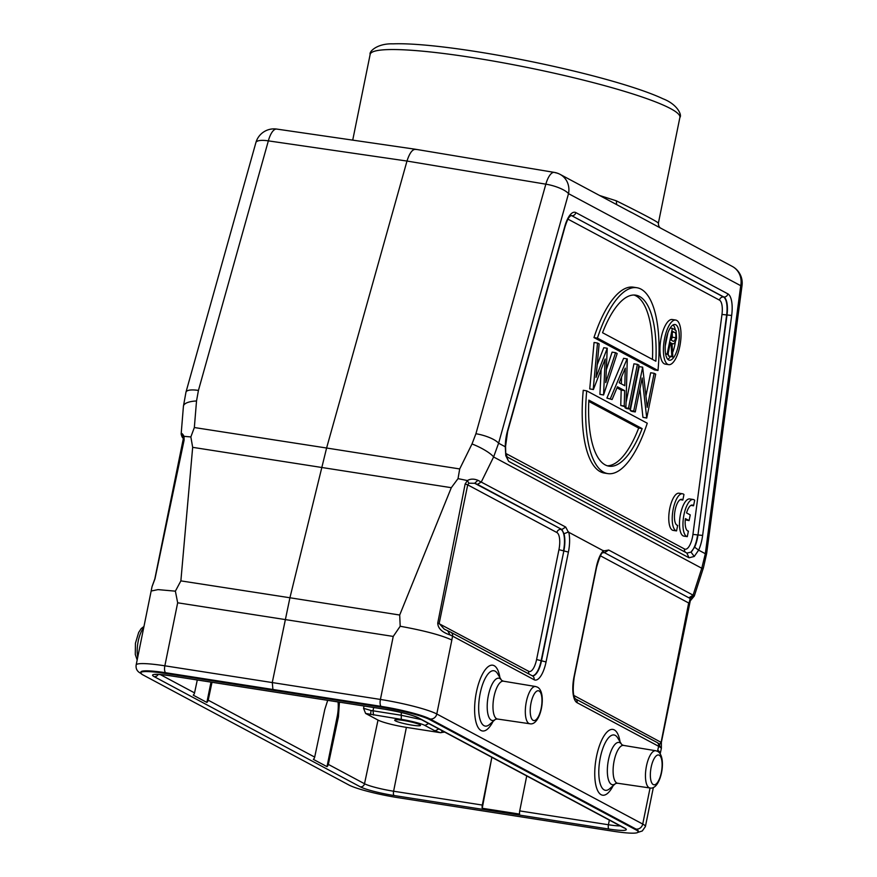 <?xml version="1.0" encoding="UTF-8"?>
<svg xmlns="http://www.w3.org/2000/svg" width="877" height="877" viewBox="0 0 877 877"><rect width="100%" height="100%" fill="white"/><g stroke="black" fill="none" stroke-linecap="round" stroke-linejoin="round"><path stroke-width="1.32" d="M212.004 682.273L208.211 700.186A3.76 3.475 118.1 0 1 206.862 702.433L193.203 695.143A3.76 3.475 -61.9 0 0 194.551 692.885L197.292 679.982M339.421 702.159L338.434 716.838L328.349 764.404A3.76 3.475 118.1 0 1 327 766.651L313.341 759.361A3.76 3.475 -61.9 0 0 314.69 757.103L324.775 709.537L327.702 700.328M440.276 732.668L406.38 727.373A22.583 2.642 11.5 0 1 378.009 720.072L365.61 713.45L401.271 719.381C409.625 720.587 422.528 723.909 424.917 725.465L435.058 730.892L440.276 732.668L444.694 732.076M421.322 719.589L400.723 715.161L371.026 710.491L363.56 708.32L365.61 713.45M206.862 702.433L210.995 682.12M338.062 701.951A20.324 7.367 -81.1 0 1 337.174 716.641L327 766.651M482.229 808.265A3.76 1.359 -81.1 0 1 482.306 805.064L491.854 757.355L482.229 808.265L519.644 814.097A3.76 1.359 98.9 0 1 519.721 810.907L608.43 824.753L609.351 820.105M526.726 775.926L519.721 810.907M403.168 720.412A13.166 1.546 -168.5 0 0 394.694 720.149A13.166 1.546 -168.5 0 0 412.026 725.147A13.166 1.546 -168.5 0 0 420.5 725.4A13.166 1.546 -168.5 0 0 403.168 720.412M381.046 707.103A39.136 4.582 11.5 0 1 429.905 719.71L635.847 829.795A39.136 4.582 11.5 0 1 638.16 831.977A39.136 4.582 11.5 0 1 613.286 831.253L397.818 797.631A39.136 4.582 11.5 0 1 348.958 785.025L143.017 674.939A39.136 4.582 11.5 0 1 140.704 672.758A39.136 4.582 11.5 0 1 165.589 673.481L381.046 707.103L381.188 706.38L165.731 672.747A39.136 4.582 -168.5 0 0 140.857 672.034L140.704 672.758M638.16 831.977L638.313 831.243A39.136 4.582 -168.5 0 0 635.989 829.061L430.059 718.976A39.136 4.582 -168.5 0 0 381.188 706.38A6.018 2.138 -81.1 0 1 380.41 699.44L393.236 636.428L400.197 626.255L399.693 615.029L289.925 597.763L326.595 448.015L194.343 427.537L190.857 436.932L192.666 447.336L451.304 487.689L458.035 478.623L459.701 468.943L326.595 448.015L406.983 161.05L545.834 184.17A18.812 6.72 99.5 0 1 554.275 172.385A18.812 18.812 0 0 1 560.052 174.348L560.052 174.348A18.812 17.397 118.1 0 1 568.515 193.642A18.812 5.459 -164.3 0 0 545.834 184.17L475.915 433.742A18.812 5.459 15.7 0 1 498.596 443.214L505.284 446.788L505.777 455.7L505.58 446.25L507.63 431.583A3.76 1.096 15.7 0 0 507.465 431.111A22.385 8.112 98.9 0 0 506.489 435.167A22.385 8.112 98.9 0 0 505.284 446.788L505.547 446.25M400.197 626.255C424.413 630.662 441.635 635.255 451.841 640.013L452.554 636.121L450.076 634.959L447.752 630.859M602.51 552.839L604.878 552.477L608.693 550.032L603.683 550.953L568.329 532.054M603.529 550.57A22.385 8.112 98.9 0 0 596.349 567.035L574.007 676.891A22.385 8.112 98.9 0 0 577.088 702.696L658.638 746.283A3.76 3.475 -61.9 0 0 656.95 742.424L658.934 743.652L660.315 747.336L658.638 746.283L657.783 750.098L660.414 752.609L660.184 753.913M272.966 690.111L272.287 682.438L289.925 597.763L180.87 580.881L192.666 447.336M180.87 580.881L175.378 591.164L177.669 602.795L164.854 665.807L380.41 699.44A45.155 5.284 11.5 0 1 436.79 713.988A6.018 5.569 118.1 0 1 430.059 718.976L429.905 719.71M175.378 591.164L158.013 589.618L151.228 591.01M660.315 747.336L661.379 748.267L660.447 752.619M688.588 603.431L661.148 742.117L659.778 744.321M603.683 550.953L602.773 552.598C601.381 552.85 599.309 557.728 596.579 567.244L596.349 567.035M468.877 483.216L467.386 480.563L465.15 483.983L467.715 484.871L468.888 483.216L474.665 483.282L561.883 529.489L563.988 533.742L568.318 532.054L565.698 527.055L477.899 480.289C473.876 478.667 470.368 478.765 467.386 480.563L458.035 478.623M505.788 455.711L508.649 461.346L689.048 557.783L694.255 556.457L698.64 550.142L705.327 553.716A18.812 1.14 7.5 0 0 706.654 553.475L742.041 285.453A18.812 1.14 -172.5 0 1 740.714 285.694L705.327 553.716L701.775 568.252L493.608 456.972A18.812 4.078 -153.8 0 0 472.001 443.97L459.701 468.943M465.15 483.983L437.766 622.977C437.82 628.239 441.92 632.229 450.076 634.959M451.304 487.689L399.693 615.029M141.526 673.657C137.404 671.925 135.617 669.03 136.154 664.974L152.039 586.658L154.966 578.842L184.104 440.133L184.049 436.351L190.857 436.932M183.973 437.919L181.155 433.983C181.605 432.898 182.569 433.687 184.049 436.351L183.775 438.73M194.343 427.537L196.525 400.975A18.812 6.698 -175.3 0 0 183.436 406.139M703.431 567.759A18.812 2.456 -162.1 0 1 701.775 568.252L693.082 595.143L694.31 595.965L690.166 598.487L689.059 603.19L600.46 555.832M690.254 600.811L689.651 601.227M603.628 552.247A18.603 6.742 -81.1 0 1 603.913 552.378L690.166 598.487L603.913 552.378A3.76 3.475 -61.9 0 0 603.31 552.367M477.899 480.289L474.665 483.282L477.505 484.378L481.309 481.944L493.608 456.972L498.596 443.214L568.515 193.642L740.714 285.694A18.812 17.397 -61.9 0 0 732.251 266.4L660.787 228.195M694.639 547.193L698.64 550.142A22.385 8.112 98.9 0 0 701.929 539.64A22.385 8.112 98.9 0 0 702.63 535.43L731.67 315.468L726.638 314.931L697.971 534.948A18.625 6.753 98.9 0 1 697.379 538.456A18.625 6.753 98.9 0 1 694.639 547.193L691.01 552.115L686.866 553.102L689.048 557.783M597.434 338.116A94.069 34.115 -81.1 0 1 636.855 287.722L633.391 287.174A94.069 34.115 98.9 0 0 593.97 337.579L654.527 369.941L657.991 370.489L597.434 338.116L593.97 337.579M597.522 343.028L594.058 342.49L589.739 388.906L593.203 389.454L597.522 343.028L599.134 343.894L596.02 377.439L607.246 348.235L603.782 347.698L597.193 364.843M607.246 348.235L605.755 382.613L615.566 352.675L612.102 352.137L606.402 369.513M601.151 369.414L599.912 394.343L603.573 394.99L617.167 353.53L615.566 352.675M589.739 388.906L593.4 389.552L605.163 358.989L603.573 394.99M616.991 387.864L621.19 390.101L620.752 405.481L625.926 406.939L627.285 358.945L623.624 358.298L606.906 398.081L612.091 399.539L617.441 386.79L624.654 390.638L624.216 406.029L625.926 406.939M625.18 406.829L624.994 407.75L626.551 408.583L630.015 409.131L638.96 365.183L637.404 364.35L628.458 408.298L630.015 409.131M637.404 364.35L633.939 363.812L626.057 402.543M642.655 367.156L639.19 366.619L630.245 410.557L631.802 411.39L635.266 411.938L642.172 377.987L646.744 418.066L655.689 374.128L654.132 373.295L647.204 407.323L642.655 367.156L633.709 411.105L635.266 411.938M654.132 373.295L650.668 372.758L645.987 395.757M639.936 389.015L642.929 417.342L646.744 418.066M586.713 390.846L583.249 390.309A94.069 34.115 98.9 0 0 604.385 473.076L607.849 473.613A94.069 34.115 -81.1 0 1 586.713 390.846L647.259 423.218A94.069 34.115 -81.1 0 1 607.849 473.613M675.685 320.05L672.221 319.502A22.583 8.189 98.9 0 0 661.159 337.755A22.583 8.189 98.9 0 0 665.259 364.119L668.723 364.657A22.583 8.189 -81.1 0 1 664.623 338.303A22.583 8.189 -81.1 0 1 675.685 320.05A22.583 8.189 -81.1 0 1 679.796 346.415A22.583 8.189 -81.1 0 1 668.723 364.657M636.855 287.722A94.069 34.115 -81.1 0 1 657.991 370.489M655.864 361.225L602.543 332.723A86.549 31.386 98.9 0 1 635.693 295.154A86.549 31.386 98.9 0 1 655.864 361.225M633.939 295.023A86.549 31.386 -81.1 0 1 652.455 359.406M599.912 394.343L603.376 394.891M620.752 405.481L624.216 406.029M621.19 390.101L624.654 390.638M606.906 398.081L612.091 399.539M610.37 398.618L627.088 358.836M624.797 385.716L619.162 382.712L625.279 368.143L624.797 385.716M621.552 377.011L621.365 383.885M624.994 407.75L628.458 408.298M630.245 410.557L633.709 411.105M642.929 417.342L646.393 417.88M588.84 400.109L642.15 428.601A86.549 31.386 98.9 0 1 609 466.18A86.549 31.386 98.9 0 1 588.84 400.109M642.15 428.601L638.686 428.064A86.549 31.386 -81.1 0 1 607.29 465.775M638.686 428.064L588.774 401.392M678.283 345.604A18.066 6.545 98.9 0 0 674.994 324.512A18.066 6.545 98.9 0 0 666.136 339.114A18.066 6.545 98.9 0 0 669.425 360.206A18.066 6.545 98.9 0 0 678.283 345.604M675.356 341.877A18.066 6.545 -81.1 0 1 674.808 345.056A18.066 6.545 -81.1 0 1 672.56 352.598M670.434 356.643A18.066 6.545 -81.1 0 1 667.792 359.274M673.163 324.885A18.066 6.545 -81.1 0 1 675.312 330.015M668.219 353.135L668.395 355.952L672.834 357.016L671.99 343.444C673.755 344.76 675.268 343.006 676.551 338.171L676.079 330.728M667.89 332.843L665.248 345.845M665.566 353.727L667.956 354.407L670.368 342.578L671.015 342.918L671.859 356.49L672.834 357.016M670.203 328.009L672.374 328.349L667.167 353.979M674.15 329.292L672.374 328.349M674.15 329.281L676.09 330.706M672.001 343.62L672.878 343.751L671.99 343.444M668.395 355.952L671.859 356.49M670.313 342.808L671.015 342.918M665.621 354.045L667.956 354.407M672.516 340.846L670.905 339.947L672.637 331.396L674.303 332.284C675.663 332.482 676.145 334.301 675.75 337.744C674.797 340.967 673.711 341.997 672.516 340.846L673.404 341.175M672.264 333.26L672.286 337.207L671.146 340.079M672.286 337.207L675.75 337.744M416.213 149.529C412.859 148.619 409.778 152.455 406.983 161.05L268.351 140.868A18.812 6.928 -81.7 0 1 276.715 129.072L415.347 149.243M628.195 210.776L631.561 212.475M631.604 212.497L661.718 228.689M185.99 392.096A18.812 5.459 15.7 0 1 198.432 390.429L268.351 140.868A18.812 5.459 -164.3 0 0 255.887 142.611A18.812 18.812 0 0 1 276.715 129.072M599.627 195.505L616.334 200.822C645.176 215.161 659.153 222.637 658.276 223.24M370.16 54.385A158.046 18.516 -168.5 0 1 471.914 57.498A158.046 18.516 -168.5 0 1 679.894 117.397C682.142 115.424 677.746 104.385 662.913 98.75A152.51 17.858 -168.5 0 0 475.213 51.425A152.51 17.858 -168.5 0 0 393.093 43.85C377.231 43.247 368.866 51.688 370.16 54.385L352.718 140.134M616.63 204.593L616.345 200.822M568.68 531.944A22.385 8.112 98.9 0 1 568.406 552.093L546.053 661.949A22.385 8.112 98.9 0 1 534.093 679.719L452.554 636.121A3.76 3.475 118.1 0 0 450.855 632.262L444.255 629.138L439.169 623.459L467.715 484.871L556.895 532.536A14.854 5.383 -81.1 0 1 558.945 549.66L536.592 659.515A14.854 5.383 -81.1 0 1 528.656 671.3L437.766 622.977M686.548 512.924L690.243 514.898L689.092 520.587L685.397 518.614A13.166 4.78 98.9 0 0 688.259 531.089A13.166 4.78 98.9 0 0 688.401 531.111L687.283 536.647A18.812 6.819 -81.1 0 1 683.578 516.871A18.812 6.819 -81.1 0 1 693.192 499.484A18.812 6.819 -81.1 0 1 694.683 500.252L693.554 505.788A13.166 4.78 98.9 0 0 692.315 505.064A13.166 4.78 98.9 0 0 686.548 512.924M689.092 520.587L685.266 519.864M687.283 536.647L683.808 536.11A18.812 6.819 -81.1 0 1 680.103 516.334A18.812 6.819 -81.1 0 1 689.728 498.947L693.192 499.484M690.923 505.382L693.554 505.788M683.961 494.518L682.832 500.054A13.166 4.78 98.9 0 0 681.593 499.331A13.166 4.78 98.9 0 0 674.851 511.609A13.166 4.78 98.9 0 0 677.537 525.356A13.166 4.78 98.9 0 0 677.68 525.378L676.551 530.914A18.812 6.819 -81.1 0 1 672.845 511.138A18.812 6.819 -81.1 0 1 682.47 493.762A18.812 6.819 -81.1 0 1 683.961 494.518M676.551 530.914L673.087 530.377A18.812 6.819 -81.1 0 1 669.381 510.6A18.812 6.819 -81.1 0 1 679.006 493.214L682.47 493.762M680.201 499.649L682.832 500.054M160.239 674.545L194.551 692.885M208.211 700.186L314.69 757.103M328.349 764.404L364.514 783.742L378.009 720.072M364.021 705.996L363.56 708.32M158.09 674.435A3.76 3.475 118.1 0 1 154.177 676.649L360.304 786.833A3.76 3.475 -61.9 0 0 364.514 783.742A23.153 2.708 -168.5 0 0 393.609 791.229A3.76 1.359 98.9 0 0 394.135 795.538A26.913 3.157 -168.5 0 1 360.304 786.833M338.434 716.838L337.174 716.641M406.38 727.373L393.609 791.229L482.306 805.064M620.236 825.915A23.153 2.708 -168.5 0 1 608.43 824.753A3.76 1.359 -81.1 0 0 608.956 829.061L394.135 795.538M373.668 707.509L372.999 710.83L373.547 715.051M401.271 719.381L401.26 712.486M428.667 723.514L424.917 725.465M435.058 730.892L438.807 728.93M442.479 730.903L441.043 732.733M385.069 709.252A3.76 1.359 -81.1 0 1 384.904 709.263A3.76 1.359 -81.1 0 1 384.74 709.197L169.919 675.674A3.76 1.359 98.9 0 0 170.083 675.739A3.76 1.359 98.9 0 0 170.259 675.728M169.919 675.674A26.913 3.157 -168.5 0 0 154.177 676.649M608.956 829.061A26.913 3.157 -168.5 0 0 624.687 828.085L418.559 717.901A26.913 3.157 -168.5 0 0 384.74 709.197M635.847 829.795L635.989 829.061A6.018 5.569 -61.9 0 0 642.731 824.062L650.065 787.995M451.841 640.013L436.79 713.988L642.731 824.062A45.155 5.284 11.5 0 1 645.395 826.583L653.365 787.447M657.531 751.348L655.733 750.734A18.845 6.83 -81.1 0 0 646.415 766.246A18.845 6.83 -81.1 0 0 648.498 787.305A18.845 6.83 -81.1 0 0 649.068 787.689A18.845 6.83 -81.1 0 0 649.912 787.974C660.94 790.615 667.452 756.182 657.531 751.348L657.783 750.098M620.039 741.767A33.282 12.07 98.9 0 0 609.077 730.366A33.282 12.07 98.9 0 0 596.546 756.336A33.282 12.07 98.9 0 0 598.103 791.46A33.282 12.07 98.9 0 0 613.187 785.639M499.901 677.548A33.282 12.07 98.9 0 0 488.938 666.147A33.282 12.07 98.9 0 0 476.408 692.117A33.282 12.07 98.9 0 0 477.976 727.241A33.282 12.07 98.9 0 0 493.049 721.42M393.236 636.428L177.669 602.795M136.154 664.974A45.155 5.284 11.5 0 1 164.854 665.807A6.018 2.236 98.8 0 0 165.731 672.747L165.589 673.481M656.95 742.424L575.411 698.848A3.76 3.475 118.1 0 1 577.088 702.696M573.876 695.472L661.225 742.424M608.693 550.032L693.082 595.143L689.267 597.577M475.915 433.742L472.001 443.97M196.525 400.975L198.432 390.429M731.67 315.468A22.385 8.112 98.9 0 0 727.877 293.861L575.827 212.585A22.385 8.112 98.9 0 0 564.843 226.288L507.465 431.111M575.827 212.585A3.76 3.475 118.1 0 1 571.793 215.731L723.481 296.974A18.603 6.742 -81.1 0 1 726.638 314.931L721.979 314.448A14.854 5.383 -81.1 0 0 719.458 300.12A3.76 3.475 118.1 0 1 723.481 296.974L723.854 297.007A18.625 6.753 98.9 0 1 727.011 314.986L697.971 534.948L702.63 535.43M694.255 556.457L691.01 552.115A18.603 6.742 -81.1 0 0 697.007 538.39A18.603 6.742 -81.1 0 0 697.599 534.893L692.929 534.411A14.854 5.383 -81.1 0 1 692.468 537.206A14.854 5.383 -81.1 0 1 684.531 548.991L506.018 453.562M506.478 456.676L508.66 461.357M570.85 215.435L570.587 215.698C568.921 217.825 568.46 216.509 565.007 226.759A3.76 1.096 -164.3 0 0 564.843 226.288M727.877 293.861A3.76 3.475 -61.9 0 1 723.854 297.007L571.793 215.731A18.625 6.753 98.9 0 0 570.982 215.457M721.979 314.448L692.929 534.411M719.458 300.12L567.978 219.14M570.916 215.479A18.603 6.742 -81.1 0 1 571.431 215.698A3.76 3.475 -61.9 0 0 570.565 215.72M685.441 552.258A3.76 3.475 118.1 0 1 684.531 548.991M672.516 332.01L674.303 332.284M555.064 172.659A18.812 17.397 118.1 0 1 560.052 174.348L631.517 212.552M418.559 717.901A3.76 3.475 118.1 0 1 417.529 717.561L623.657 827.745A3.76 3.475 -61.9 0 0 624.687 828.085M371.026 710.491L370.587 714.536M565.698 527.055L561.883 529.489L477.505 484.378M568.406 552.093L563.856 550.909A18.625 6.753 98.9 0 0 563.988 533.742M532.328 675.816A18.625 6.753 98.9 0 0 541.504 660.765L563.856 550.909L541.131 660.699L546.053 661.949M534.093 679.719A3.76 3.475 -61.9 0 0 532.405 675.86L450.855 632.262M556.895 532.536A3.76 3.475 118.1 0 1 560.918 529.39A18.603 6.742 -81.1 0 1 563.483 550.844L558.945 549.66M536.592 659.515L541.131 660.699A18.603 6.742 -81.1 0 1 532.251 675.772M529.215 674.15A3.76 3.475 118.1 0 1 528.656 671.3M574.007 676.891L574.227 677.099C572.604 689.125 572.999 696.371 575.422 698.848L575.4 698.837M143.685 627.91A18.845 6.83 98.9 0 0 137.744 657.136M617.649 737.842L617.649 737.842A28.009 10.151 98.9 0 0 600.307 757.596A28.009 10.151 98.9 0 0 600.23 783.808A28.009 10.151 98.9 0 0 609.723 788.664L615.61 783.534A21.399 7.761 -81.1 0 1 611.455 784.389A21.399 7.761 -81.1 0 1 608.495 759.712A21.399 7.761 -81.1 0 1 608.824 758.232A21.399 7.761 -81.1 0 1 621.694 744.507L617.649 737.842M655.733 750.734L623.547 745.406A19.151 6.95 98.9 0 0 614.426 759.559A19.151 6.95 98.9 0 0 614.13 760.885A19.151 6.95 98.9 0 0 616.783 782.964A19.151 6.95 98.9 0 0 617.638 783.249L615.698 783.457M659.219 755.207A15.084 5.47 -81.1 0 1 659.679 755.525A15.084 5.47 -81.1 0 1 661.159 773.273A15.084 5.47 -81.1 0 1 653.244 784.564A15.084 5.47 -81.1 0 1 652.795 784.257A15.084 5.47 -81.1 0 1 651.304 766.498A15.084 5.47 -81.1 0 1 659.219 755.207M503.409 681.188A19.151 6.95 98.9 0 0 494.288 695.34A19.151 6.95 98.9 0 0 494.003 696.667A19.151 6.95 98.9 0 0 496.645 718.745A19.151 6.95 98.9 0 0 497.511 719.03L529.785 723.755A18.845 6.83 -81.1 0 1 528.93 723.47A18.845 6.83 -81.1 0 1 528.36 723.087A18.845 6.83 -81.1 0 1 526.277 702.028A18.845 6.83 -81.1 0 1 535.595 686.516L503.409 681.188L501.534 680.267L497.522 673.624A28.009 10.151 98.9 0 0 480.168 693.378A28.009 10.151 98.9 0 0 480.092 719.589A28.009 10.151 98.9 0 0 489.585 724.446L495.472 719.315A21.399 7.761 -81.1 0 1 491.317 720.17A21.399 7.761 -81.1 0 1 488.357 695.494A21.399 7.761 -81.1 0 1 488.686 694.014A21.399 7.761 -81.1 0 1 501.556 680.289L501.622 680.399M539.081 690.988A15.084 5.47 -81.1 0 1 539.541 691.306A15.084 5.47 -81.1 0 1 541.021 709.054A15.084 5.47 -81.1 0 1 533.117 720.346A15.084 5.47 -81.1 0 1 532.657 720.039A15.084 5.47 -81.1 0 1 531.177 702.28A15.084 5.47 -81.1 0 1 539.081 690.988M155.613 674.336L155.152 674.556C156.435 674.753 153.464 673.492 170.083 675.739L384.904 709.263C400.383 711.938 411.269 714.7 417.529 717.561M637.864 832.394L642.282 830.979L645.395 826.583M661.379 748.267L661.368 742.337L690.276 600.833M152.039 586.647L154.823 578.919L183.446 438.04M183.633 437.59L183.161 437.239L183.446 438.029M184.049 438.412C182.855 438.61 181.89 437.13 181.155 433.994L183.425 406.259L185.968 392.172L255.887 142.611M706.654 553.475L703.42 567.803L694.299 596.02L690.287 600.811M687.404 553.321L507.158 456.961L506.117 454.111M565.007 226.759L507.63 431.583M415.424 149.254L554.275 172.385M742.041 285.453A18.812 18.812 0 0 0 732.251 266.4M679.894 117.397L658.463 222.769C658.276 225.444 659.066 227.253 660.83 228.217M596.579 567.244L574.227 677.099M137.163 659.997L135.277 654.45L135.442 643.236L138.676 632.438L141.23 628.568L143.981 626.474M623.547 745.406L621.76 744.617M649.912 787.974L617.638 783.249M497.511 719.03L495.56 719.239M529.785 723.755C540.802 726.397 547.314 691.964 537.393 687.129L535.595 686.516"/></g></svg>
